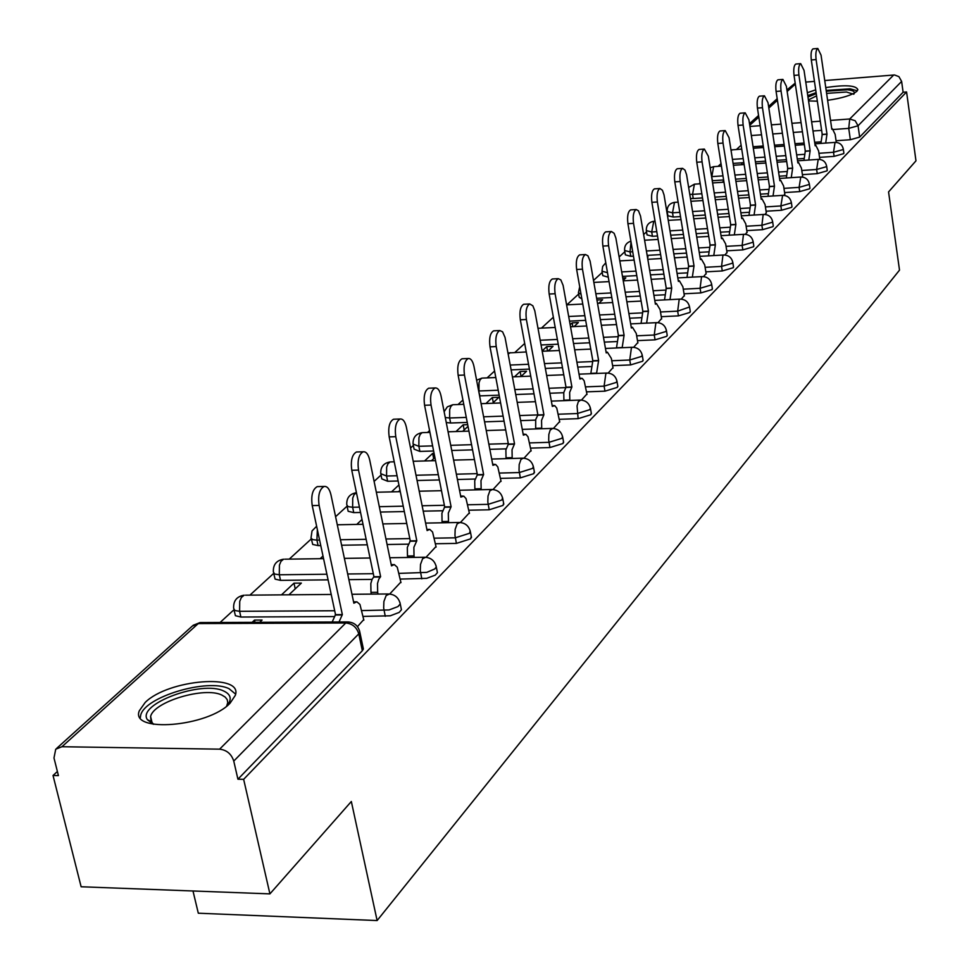 <?xml version="1.0" encoding="UTF-8"?>
<svg xmlns="http://www.w3.org/2000/svg" width="969" height="969" viewBox="0 0 969 969"><rect width="100%" height="100%" fill="white"/><g stroke="black" fill="none" stroke-linecap="round" stroke-linejoin="round"><path stroke-width="1.45" d="M819.544 157.378L834.115 156.36L843.611 153.671L843.854 152.872M802.405 174.65L817.255 173.645L826.957 170.883L827.199 170.035M784.599 192.577L799.728 191.596L809.648 188.749L809.914 187.853M766.079 211.218L781.523 210.261L791.661 207.33L791.939 206.361M746.808 230.622L762.579 229.677L772.947 226.661L773.238 225.632M726.75 250.814L742.848 249.893L753.458 246.78L753.761 245.678M705.844 271.853L722.28 270.957L733.158 267.759L733.472 266.572M684.041 293.789L700.841 292.929L711.973 289.622L712.312 288.362M661.282 316.693L678.457 315.87L689.867 312.454L690.231 311.097M637.493 340.628L655.068 339.84L666.769 336.316L667.156 334.85M612.614 365.652L630.601 364.913L642.617 361.255L643.016 359.681M586.56 391.851L604.983 391.161L617.326 387.382L617.75 385.674M559.258 419.311L578.13 418.669L590.811 414.756L591.272 412.915M530.6 448.126L549.944 447.545L563.001 443.487L563.486 441.489M500.488 478.383L520.341 477.887L533.786 473.659L534.294 471.491M468.814 510.215L489.2 509.791L503.044 505.394L503.589 503.044M435.444 543.742L456.399 543.403L470.68 538.825L471.261 536.257M400.245 579.087L426.687 578.348L435.275 575.126L437.431 572.643L437.152 571.274M363.06 616.417L390.265 615.799L399.155 612.42L401.445 609.767L401.13 608.253M145.18 702.464L139.294 710.822C129.846 733.279 208.165 726.859 230.101 703.167L235.322 695.342C243.619 673.164 168.206 679.317 145.18 702.464M808.546 100.921L817.351 101.176M827.611 100.316C842.231 98.184 851.981 95.18 856.85 91.292L857.856 89.705C856.16 85.369 845.465 84.654 825.758 87.573M741.115 145.229L736.488 149.468M721.021 163.64L718.065 166.353M700.078 182.814L698.94 183.868M646.529 231.87L643.634 234.522M624.823 251.758L619.143 256.955M602.209 272.459L593.512 280.441M578.65 294.043L566.853 304.86M553.36 317.214L541.441 328.128M524.689 343.474L514.89 352.45M494.59 371.042L487.104 377.898M462.928 400.04L458.022 404.533M429.582 430.587L427.523 432.465M413.351 445.449L410.541 448.017M381.035 475.052L374.107 481.399M347.072 506.169L335.589 516.683M311.328 538.897L289.247 559.125M273.682 573.382L249.929 595.136M233.929 609.792L220.084 622.473M57.389 771.494L53.029 775.491L58.419 775.6L53.985 757.976L55.73 749.207L61.955 746.724L219.612 749.17L345.776 622.982L198.257 623.576L61.955 746.724M192.988 890.971L198.306 913.21L377.123 920.55L351.335 801.496L269.915 893.878L243.643 779.318L906.584 91.97L915.971 160.83L888.561 191.935L899.511 270.133L377.123 920.55M269.915 893.878L81.13 886.768L53.029 775.491M815.692 89.838L807.334 92.733M824.74 80.548L894.496 74.964L898.917 76.636L901.63 81.42L903.108 92.237L859.66 137.101L850.358 139.718L836.065 140.747M820.791 141.849L814.65 142.286M804.1 143.049L794.992 143.703M784.103 144.49L774.485 145.18M763.257 145.992L753.083 146.731M805.76 82.086L814.444 81.384M903.108 92.237L906.584 91.97M786.925 89.923L795.186 83.14M359.438 630.48L359.838 632.188L358.772 633.859L233.759 761.077L237.926 779.209L243.643 779.318M233.759 761.077C231.421 753.955 226.71 749.994 219.612 749.17M357.452 626.628L363.738 619.603M259.68 622.316L262.066 620.063L254.52 620.099L255.017 622.328M389.708 594.009L400.863 582.078M288.919 594.809L301.371 583.096L293.982 583.168L295.23 588.873M426.033 557.272L436.002 546.552M460.42 522.497L469.323 512.88M493.027 489.515L500.961 480.903M523.987 458.204L531.036 450.5M434.088 453.359L432.646 453.407L433.688 458.628M553.432 428.431L559.67 421.563M467.688 424.664L463.194 424.81L464.187 429.933M581.461 400.076L586.948 393.995M492.531 403.274L498.878 397.302L492.325 397.544L493.282 402.571M608.169 373.065L612.965 367.687M520.971 376.517L526.579 371.248L520.147 371.515L521.056 376.432M633.653 347.29L637.832 342.566M548.115 350.984L553.033 346.357L546.722 346.636L547.521 351.008M657.999 322.665L661.597 318.547M574.06 326.577L578.348 322.544L572.158 322.847L572.836 326.638M681.28 299.13L684.332 295.557M598.89 303.224L602.597 299.736L596.952 300.027M703.555 276.589L706.122 273.537M623.176 280.38L625.829 277.885L622.776 278.055M724.897 255.004L727.004 252.424M647.522 257.488L648.104 256.93L647.425 256.967M745.367 234.304L747.051 232.16M765.013 214.44L766.309 212.695M783.873 195.363L784.805 193.994M802.017 177.024L802.611 176.007M723.831 181.312L723.492 182.22M819.459 159.376L819.738 158.686M744.035 163.955L741.842 164.694M803.798 158.48L797.269 158.94M786.404 159.691L776.799 160.369M765.583 161.145L755.42 161.859M743.841 162.671L733.097 163.422M786.15 175.74L779.209 176.213M768.005 176.976L757.867 177.654M746.3 178.441L735.568 179.168M723.613 179.968L712.494 180.718L711.597 176.637M767.823 193.679L760.423 194.151M748.867 194.914L738.16 195.605M726.217 196.392L714.88 197.131M702.525 197.93L693.235 198.536L692.556 194.369L689.795 194.369M748.746 212.308L740.861 212.805M728.942 213.555L717.617 214.258M705.287 215.033L693.283 215.784M680.504 216.584L673.225 217.044L672.522 212.805L667.193 211.508C667.023 206.373 669.458 203.32 674.485 202.364L672.522 212.805L679.814 212.344M728.906 231.7L720.488 232.197M708.169 232.935L696.19 233.662M683.436 234.425L670.742 235.188M657.515 235.988L652.428 236.291L651.701 231.979L646.323 230.61C646.141 225.365 648.624 222.252 653.76 221.283L651.701 231.979L656.788 231.664M708.242 251.867L699.243 252.388M686.512 253.115L673.83 253.842M660.628 254.605L647.159 255.38M633.46 256.167L630.783 256.313L630.032 251.928L624.605 250.487C624.327 245.751 626.422 242.65 630.904 241.172M686.706 272.895L677.077 273.415M663.898 274.142L650.453 274.869M636.778 275.62L622.498 276.395M608.278 277.17L607.466 272.701L601.991 271.175L602.657 266.414L605.782 262.781M664.225 294.818L653.918 295.339M640.255 296.042L625.998 296.78M611.814 297.507L596.65 298.295M640.763 317.687L629.693 318.22M615.533 318.91L600.392 319.637M585.664 320.351L569.542 321.127M616.248 341.585L604.341 342.118M589.636 342.784L573.551 343.511M558.241 344.189L541.065 344.964M590.593 366.573L577.778 367.106M562.492 367.736L545.365 368.45M529.437 369.104L511.135 369.867M563.74 392.724L549.908 393.244M534.004 393.838L515.75 394.528M499.144 395.158L479.909 395.885L478.674 390.979M535.603 420.122L520.632 420.619M504.062 421.188L484.573 421.842M467.252 422.436L450.609 423.005L449.628 417.978L445.28 417.518M506.072 448.853L489.842 449.337M472.557 449.858L451.724 450.476M433.627 451.009L419.892 451.421L418.862 446.297L413.085 444.068C412.794 437.564 415.834 433.761 422.205 432.646L420.195 434.342L418.935 437.613L418.862 446.297L432.61 445.885M475.064 479.037L457.404 479.485M439.357 479.946L417.058 480.515M398.114 480.987L387.636 481.254L386.57 476.021L380.744 473.659C380.442 466.985 383.567 463.073 390.119 461.934L387.975 463.727L386.643 467.119L386.57 476.021L397.06 475.755M442.47 510.76L423.211 511.16M404.315 511.559L380.417 512.056M360.553 512.468L353.746 512.613L352.631 507.259L348.065 506.642L346.769 504.764C346.454 497.896 349.664 493.875 356.41 492.712L354.121 494.614L352.728 498.114L352.631 507.259L359.438 507.114M408.179 544.166L387.091 544.505M367.287 544.82L341.621 545.22M320.763 545.559L318.086 545.595L316.924 540.133L312.781 539.648L311.001 538.134L312.018 530.939L316.633 526.252M372.048 579.389L348.888 579.632M328.091 579.85L280.525 580.358L279.302 574.774L274.627 574.036L273.367 571.952C273.016 564.661 276.431 560.409 283.59 559.198L280.974 561.342L279.423 565.109L279.302 574.774L326.892 574.229M333.978 616.563L240.881 617.035L239.597 611.318L234.886 610.506L233.638 608.326C233.275 600.804 236.787 596.419 244.176 595.184L241.378 597.461L239.731 601.374L239.597 611.318L334.693 610.749M763.439 147.227L759.539 147.821M741.757 164.112L741.091 164.742M723.346 181.348L722.329 182.293M572.158 322.847L570.172 324.688M546.722 346.636L542.155 350.911M520.147 371.515L514.515 376.784M492.325 397.544L485.953 403.516M463.194 424.81L456.011 431.532M432.646 453.407L424.567 460.953M398.925 484.96L391.537 491.877M362.018 519.493L356.774 524.411M322.992 556.024L320.133 558.689M293.982 583.168L281.482 594.869M254.52 620.099L252.122 622.34M690.473 198.536L693.235 198.536M667.266 211.945L667.895 215.736L673.225 217.044M646.396 231.07L647.05 234.91L652.428 236.291M624.69 250.983L625.356 254.859L630.783 256.313M602.088 271.72L602.766 275.632L608.241 277.17M578.517 293.328L579.22 297.289L581.848 298.84M446.261 422.532L450.609 423.005M413.266 445.025L414.102 449.168L419.892 451.421M380.962 474.713L381.81 478.88L387.636 481.254M347.011 505.915L348.162 511.293L353.746 512.613M311.303 538.74L312.721 544.457L318.086 545.595M273.682 573.345L275.111 579.123L280.525 580.358M233.989 609.852L235.419 615.703L240.881 617.035M237.926 779.209L362.333 650.72L363.387 649.024L363.036 647.34M398.525 491.707L400.003 490.314M431.423 460.759L434.911 457.477M462.722 431.314L468.015 426.336M363.847 620.16L359.947 604.438L356.834 601.773L353.855 603.19L330.962 494.808C329.521 488.885 327.231 486.099 324.106 486.45C319.443 489.127 317.784 495.45 319.116 505.443L342.348 614.6L339.017 621.977M332.173 622.013L335.528 614.637L312.224 505.588C310.879 495.619 312.563 489.297 317.238 486.62L318.571 486.583M342.348 614.6L335.528 614.637M400.972 582.623L397.254 567.216L394.274 564.564L391.488 565.872L369.71 460.045C368.329 454.231 366.149 451.469 363.181 451.784C358.796 454.304 357.246 460.408 358.518 470.086L380.611 576.664L378.794 579.171L377.51 583.459L377.656 592.313L370.97 592.374L370.824 583.532L372.12 579.244L373.937 576.737L351.771 470.28C350.499 460.602 352.062 454.509 356.459 451.978L357.646 451.942M371.333 594.118L370.97 592.374M378.019 594.058L377.656 592.313M380.611 576.664L373.937 576.737M436.111 547.073L432.562 531.993L429.715 529.353L427.111 530.564L406.362 427.172C405.03 421.454 402.947 418.729 400.124 418.996C396.006 421.394 394.553 427.281 395.764 436.68L416.803 540.775L413.872 547.303L414.017 555.915L407.477 556L407.331 547.412L410.275 540.884L389.175 436.886C387.951 427.499 389.417 421.612 393.547 419.226L394.601 419.189M407.779 557.478L407.477 556M414.32 557.393L414.017 555.915M416.803 540.775L410.275 540.884M153.187 724.206L147.361 719.652C136.556 704.124 202.049 679.959 223.851 691.091C231.01 694.47 232.088 699.376 227.073 705.82M226.649 706.159L227.751 702.549L227.206 699.618L225.22 697.111L221.889 695.088C204.786 686.379 153.611 701.641 150.607 716.527L151.091 721.566L153.708 724.303M235.588 694.107L229.047 688.705C207.778 678.009 144.514 696.856 140.687 715.279L140.299 717.763M807.976 97.07L816.237 93.618M826.291 91.219L847.536 89.778C853.592 90.432 855.651 91.934 853.713 94.272M852.623 93.957L846.494 92.007L826.605 93.387M816.564 95.858L808.4 99.928M857.299 90.795L850.116 88.821L826.169 90.408M816.104 92.673L807.758 95.592M469.432 513.388L466.028 498.599L463.727 496.104L460.856 497.097L441.065 396.03C439.793 390.41 437.806 387.721 435.105 387.951C431.229 390.228 429.861 395.921 431.023 405.042L451.094 506.787L448.32 513.061L448.465 521.431L442.058 521.552L441.912 513.195L444.698 506.92L424.567 405.272C423.405 396.164 424.773 390.471 428.673 388.206L429.606 388.169M442.3 522.788L442.058 521.552M448.708 522.666L448.465 521.431M451.094 506.787L444.698 506.92M501.058 481.387L497.8 466.901L495.595 464.417L492.894 465.326L473.986 366.5C472.763 360.965 470.861 358.312 468.293 358.506C464.623 360.674 463.352 366.185 464.454 375.039L483.616 474.531L480.987 480.576L481.145 488.727L474.871 488.873L474.725 480.733L477.366 474.689L458.143 375.306C457.029 366.452 458.313 360.94 461.995 358.784L462.819 358.748M475.064 489.89L474.871 488.873M481.339 489.733L481.145 488.727M483.616 474.531L477.366 474.689M531.133 450.985L528.008 436.777L525.901 434.306L523.345 435.142L505.031 337.394L502.584 331.81L499.798 330.55C496.334 332.609 495.135 337.951 496.201 346.563L514.527 443.887L512.032 449.713L512.177 457.659L506.036 457.828L505.879 449.895L508.386 444.068L490.011 346.841C488.945 338.242 490.157 332.9 493.633 330.841L494.372 330.804M506.181 458.64L506.036 457.828M512.335 458.47L512.177 457.659M514.527 443.887L508.386 444.068M559.755 422.036L556.751 408.094L554.728 405.648L552.318 406.411L534.779 310.734L532.841 305.78L529.764 303.963C526.482 305.938 525.355 311.11 526.373 319.491L543.912 414.744L541.55 420.364L541.695 428.104L535.675 428.31L535.7 419.553L537.904 414.95L520.317 319.794C519.287 311.412 520.426 306.24 523.72 304.278L524.386 304.242M535.796 428.94L535.675 428.31M541.816 428.734L541.695 428.104M543.912 414.744L537.904 414.95M587.02 394.444L584.15 380.769L582.199 378.346L579.91 379.049L563.098 285.358L560.845 279.92L558.289 278.66C555.176 280.538 554.123 285.564 555.104 293.728L571.916 386.982L569.651 392.409L569.808 399.967L563.91 400.185L563.752 392.639L566.017 387.212L549.157 294.043C548.175 285.879 549.241 280.865 552.366 278.975L552.96 278.951M571.916 386.982L566.017 387.212M613.05 368.135L611.342 358.385L607.393 352.159L606.243 352.946L590.109 261.158L587.929 255.792L585.482 254.532C582.526 256.325 581.533 261.206 582.466 269.164L598.612 360.516L596.601 373.138L590.824 373.38L592.834 360.759L576.652 269.491C575.707 261.545 576.712 256.664 579.68 254.871L580.213 254.835M598.612 360.516L592.834 360.759M637.905 342.99L636.258 333.445L632.454 327.28L631.376 328.019L615.872 238.059L614.14 233.311L611.427 231.506C608.629 233.238 607.684 237.974 608.593 245.738L624.084 335.25L622.183 347.532L616.502 347.786L618.416 335.504L602.875 246.078C601.967 238.326 602.924 233.577 605.734 231.857L606.219 231.833M624.084 335.25L618.416 335.504M661.657 318.958L660.083 309.595L656.425 303.503L655.407 304.193L640.497 215.99L638.474 210.782L636.221 209.522C633.556 211.169 632.66 215.784 633.532 223.355L648.431 311.11L646.626 323.077L641.054 323.343L642.871 311.388L627.924 223.706C627.052 216.148 627.948 211.533 630.637 209.885L631.073 209.849M648.431 311.11L642.871 311.388M684.405 295.969L682.879 286.776L679.354 280.744L678.397 281.398L664.031 194.89L662.433 190.275L659.925 188.495C657.382 190.081 656.534 194.575 657.382 201.964L671.723 288.011L669.991 299.615M664.528 299.893L666.26 288.302L651.883 202.327C651.035 194.939 651.883 190.445 654.438 188.858L654.838 188.834M671.723 288.011L666.26 288.302M706.183 273.936L704.717 264.912L701.314 258.953L700.417 259.571L686.573 174.686L685.022 170.132L682.612 168.364C680.19 169.89 679.39 174.263 680.202 181.494L694.022 265.906L692.351 277.11M690.328 311.691L689.553 306.979L677.67 311.146L660.483 311.982M686.985 277.4L688.656 266.209L674.799 181.857C673.988 174.638 674.799 170.265 677.234 168.739L677.597 168.715M694.022 265.906L688.656 266.209M727.077 252.812L725.66 243.958L722.377 238.059L721.517 238.64L708.339 156.251L704.354 149.081C702.04 150.546 701.277 154.822 702.065 161.871L715.388 244.721L713.778 255.55M708.509 255.852L710.12 245.024L696.759 162.247C695.972 155.197 696.747 150.934 699.073 149.468L699.4 149.444M715.388 244.721L710.12 245.024M747.111 232.536L745.755 223.851L742.581 218.013L741.769 218.558L729.039 137.671L725.212 130.585C722.995 132.002 722.268 136.169 723.031 143.073L735.883 224.396L734.332 234.886M729.16 235.188L730.711 224.711L717.823 143.448C717.06 136.556 717.787 132.39 720.003 130.972L720.306 130.96M735.883 224.396L730.711 224.711M766.358 213.071L765.05 204.532L761.973 198.754L761.21 199.287L748.916 119.841L745.209 112.84C743.102 114.209 742.411 118.266 743.138 125.025L755.566 204.883L754.076 215.033M748.976 215.36L750.478 205.21L738.027 125.401C737.288 118.654 737.978 114.608 740.11 113.24L740.377 113.216M755.566 204.883L750.478 205.21M784.866 194.357L783.594 185.963L780.626 180.258L779.9 180.755L768.017 102.702L764.432 95.798C762.409 97.118 761.755 101.079 762.47 107.692L774.461 186.145L773.032 195.98M768.029 196.307L769.471 186.472L757.431 108.08C756.716 101.479 757.383 97.518 759.417 96.185L759.66 96.173M774.461 186.145L769.471 186.472M802.659 176.358L801.424 168.109L798.553 162.465L797.875 162.937L786.368 86.241L782.916 79.41C780.978 80.681 780.348 84.557 781.038 91.025L792.642 168.121L791.261 177.654M786.331 177.993L787.736 168.461L776.084 91.425C775.394 84.957 776.024 81.081 777.974 79.809L778.204 79.785M792.642 168.121L787.736 168.461M819.798 159.037L818.599 150.922L815.825 145.338L815.171 145.786L804.04 70.386L800.685 63.639C798.831 64.875 798.226 68.666 798.904 75.001L810.132 150.776L808.8 160.03M803.955 160.369L805.3 151.116L794.035 75.4C793.369 69.065 793.962 65.274 795.828 64.039L796.046 64.027M810.132 150.776L805.3 151.116M836.295 142.346L835.145 134.364L832.444 128.841L831.826 129.265L821.046 55.136L817.8 48.462C816.019 49.661 815.45 53.356 816.092 59.569L826.981 134.073L825.685 143.061M820.925 143.4L822.221 134.425L811.307 59.969C810.665 53.767 811.235 50.061 813.027 48.874L813.221 48.85M826.981 134.073L822.221 134.425M843.26 148.79L843.03 149.589L833.522 152.266L818.95 153.296M834.115 156.36L833.522 152.266L835.036 142.395L814.881 143.836M826.593 165.869L826.351 166.729L816.637 169.478L801.787 170.496M817.255 173.645L816.637 169.478L818.224 159.376L797.548 160.818M809.285 183.613L809.018 184.522L799.098 187.356L783.957 188.361M799.728 191.596L799.098 187.356L800.769 177.024L779.548 178.441M791.285 202.061L791.007 203.03L780.869 205.949L765.413 206.93M781.523 210.261L780.869 205.949L782.613 195.363L760.822 196.768M772.559 221.247L772.269 222.276L761.888 225.28L746.13 226.249M762.579 229.677L761.888 225.28L763.136 214.803L764.032 214.415M753.058 241.22L752.756 242.323L742.145 245.423L726.047 246.356M742.848 249.893L742.145 245.423L743.441 234.68L744.398 234.28M732.746 262.03L732.431 263.217L721.554 266.402L705.117 267.311M722.28 270.957L721.554 266.402L722.922 255.404L723.952 254.98M711.561 283.723L711.222 284.995L700.078 288.29L683.278 289.174M700.841 292.929L700.078 288.29L701.52 277.013L702.622 276.565M678.457 315.87L677.67 311.146L679.172 299.578L680.371 299.094M666.345 330.029L665.969 331.495L654.245 335.02L636.669 335.819M655.068 339.84L654.245 335.02L655.831 323.149L657.115 322.641M642.168 354.763L641.769 356.35L629.753 359.996L611.754 360.759M630.601 364.913L629.753 359.996L631.413 347.81L632.805 347.253M616.865 380.66L616.441 382.367L604.099 386.147L585.664 386.861M604.983 391.161L604.099 386.147L605.843 373.622L607.369 373.029M590.351 407.792L589.903 409.645L577.209 413.557L558.326 414.211M578.13 418.669L577.052 405.926L578.311 401.699L580.697 400.052M562.517 436.256L562.044 438.267L548.987 442.324L529.619 442.918M549.944 447.545L548.696 440.108L548.829 434.487L550.162 430.127L552.73 428.395M533.289 466.15L532.78 468.33L519.336 472.545L499.471 473.066M520.341 477.887L519.033 470.28L519.19 464.514L520.983 459.391L523.369 458.167M502.536 497.582L502.003 499.956L488.158 504.34L467.748 504.776M489.2 509.791L487.831 502.027L488.001 496.092L489.89 490.786L492.482 489.49M470.147 530.673L469.59 533.253L455.297 537.819L434.33 538.17M456.399 543.403L454.97 535.457L455.151 529.353L457.15 523.841L459.972 522.473M435.989 565.557L436.292 566.95L434.827 568.912L426.784 572.376L399.083 573.394M421.806 578.856L420.292 570.717L420.498 564.442L422.605 558.725L425.706 557.248M399.906 602.391L400.245 603.941L397.956 606.582L389.053 609.949L361.837 610.591M385.262 616.308L383.676 607.975L383.894 601.507L386.134 595.56L389.526 593.997M850.358 139.718L848.735 128.368L833.57 129.483M821.627 130.367L812.979 130.997M802.429 131.772L793.296 132.45M782.407 133.25L772.777 133.964M761.537 134.788L751.35 135.539M749.945 126.454L760.132 125.691M771.385 124.856L781.026 124.129M791.927 123.317L801.06 122.627M811.634 121.84L820.283 121.186M830.542 120.41L849.728 118.981L893.721 74.988M795.331 84.097L787.155 91.486M777.429 100.279L768.829 108.043M758.812 117.092L749.764 125.267M803.991 154.35L796.663 154.87M785.798 155.634L776.181 156.312M764.965 157.099L754.803 157.814M743.211 158.637L732.467 159.388M786.404 171.537L778.579 172.07M767.375 172.845L757.225 173.536M745.658 174.323L734.926 175.05M722.959 175.861L711.84 176.624L713.62 166.656L710.18 167.794M768.138 189.403L759.769 189.948M748.213 190.711L737.494 191.414M725.551 192.201L714.214 192.94M701.847 193.764L692.556 194.369L694.422 184.171L688.668 187.429M749.146 207.96L740.195 208.529M728.264 209.28L716.939 209.994M704.596 210.782L692.593 211.533M729.391 227.255L719.797 227.848M707.467 228.587L695.488 229.314M682.733 230.089L670.015 230.864M708.836 247.349L698.528 247.955M685.786 248.694L673.092 249.433M659.889 250.196L646.42 250.971M632.709 251.77L630.032 251.928L631.025 241.911M687.421 268.292L676.326 268.897M663.135 269.624L649.69 270.375M636.015 271.126L621.723 271.914M607.502 272.701L607.284 271.417M665.085 290.119L653.13 290.748M639.479 291.451L625.211 292.202M611.015 292.941L595.85 293.728M641.793 312.902L628.881 313.532M614.721 314.235L599.569 314.973M584.84 315.7L568.706 316.488M617.483 336.703L603.505 337.345M588.801 338.011L572.691 338.75M557.381 339.453L540.205 340.24M592.107 361.582L576.906 362.224M561.62 362.878L544.481 363.593M528.541 364.271L510.227 365.047M565.605 387.624L548.987 388.266M533.095 388.884L514.818 389.586M498.211 390.228L478.977 390.967L479.025 382.707L480.164 379.63L481.956 378.104L476.603 380.199M537.904 414.914L519.675 415.556M503.105 416.125L483.616 416.803M466.283 417.409L449.628 417.978L449.689 409.512L450.888 406.338L452.789 404.727L447.351 406.835L444.141 411.704M508.289 443.572L488.848 444.165M471.564 444.686L450.718 445.328M477.16 473.647L456.375 474.192M438.315 474.665L416.004 475.258M444.371 505.285L422.133 505.757M403.225 506.169L379.315 506.69M409.802 538.582L385.953 538.982M366.149 539.309L340.458 539.745M319.588 540.096L316.924 540.133L317.347 529.607M373.295 573.696L347.689 573.987M245.472 595.172L331.204 594.457M689.443 306.374L689.553 306.979C688.378 301.856 685.18 299.239 679.935 299.118L654.765 300.39M581.049 294.297L578.42 292.747L579.704 286.751M284.729 559.186L323.561 558.653M390.943 461.91L394.226 461.813M422.944 432.622L429.945 432.392M453.456 404.703L463.751 404.327M482.55 378.08L495.813 377.547M510.348 352.655L508.168 354.036M654.075 221.259L655.032 221.211M674.775 202.351L678.13 202.133M694.688 184.158L700.236 183.783M713.862 166.644L721.42 166.111M732.322 149.771L731.098 150.716M362.333 650.72L358.772 633.859C356.725 627.246 352.389 623.624 345.776 622.982L348.925 621.977M859.66 137.101L858.049 125.764L848.735 128.368L849.728 118.981L855.179 120.737L858.049 125.764L901.63 81.42M56.711 748.322L192.359 626.01L201.528 622.558M341.972 614.976L335.141 615.012M319.116 505.443L312.224 505.588M380.26 577.015L373.574 577.088M358.518 470.086L351.771 470.28M416.464 541.114L409.935 541.223M395.764 436.68L389.175 436.886M450.767 507.102L444.371 507.235M431.023 405.042L424.567 405.272M483.313 474.834L477.051 474.992M464.454 375.039L458.143 375.306M514.236 444.177L508.095 444.359M496.201 346.563L490.011 346.841M543.645 415.011L537.638 415.216M526.373 319.491L520.317 319.794M571.649 387.237L565.763 387.467M555.104 293.728L549.157 294.043M598.357 360.759L592.58 361.013M582.466 269.164L576.652 269.491M623.842 335.492L618.174 335.746M608.593 245.738L602.875 246.078M648.2 311.34L642.641 311.606M633.532 223.355L627.924 223.706M671.505 288.229L666.042 288.52M657.382 201.964L651.883 202.327M693.804 266.112L688.45 266.414M680.202 181.494L674.799 181.857M715.183 244.915L709.926 245.23M702.065 161.871L696.759 162.247M735.689 224.59L730.517 224.905M723.031 143.073L717.823 143.448M755.372 205.065L750.297 205.392M743.138 125.025L738.027 125.401M774.292 186.314L769.289 186.654M762.47 107.692L757.431 108.08M792.472 168.291L787.555 168.63M781.038 91.025L776.084 91.425M809.975 150.934L805.142 151.285M798.904 75.001L794.035 75.4M826.823 134.231L822.063 134.582M816.092 59.569L811.307 59.969M401.445 609.767L400.245 603.941C398.731 597.57 394.722 594.239 388.23 593.973L351.977 594.276M437.431 572.643L436.292 566.95C434.802 560.736 430.902 557.502 424.555 557.248L389.817 557.732M471.503 537.504L470.413 531.933C468.972 525.852 465.156 522.703 458.955 522.473L425.609 523.103M503.807 504.171L502.766 498.72C501.361 492.785 497.642 489.708 491.586 489.49L459.524 490.253M534.488 472.509L533.495 467.191C532.126 461.377 528.48 458.373 522.557 458.18L491.695 459.052M563.655 442.421L562.698 437.201C561.378 431.52 557.805 428.589 552.015 428.407L522.267 429.376M591.417 413.763L590.509 408.664C589.213 403.104 585.724 400.233 580.056 400.064L551.349 401.118M617.883 386.449L617.011 381.447C615.751 376.008 612.335 373.21 606.776 373.053L579.038 374.167M643.137 360.395L642.302 355.49C641.066 350.16 637.735 347.423 632.285 347.277L605.455 348.452M667.266 335.504L666.454 330.695C665.255 325.463 661.984 322.786 656.643 322.653L630.674 323.888M712.409 288.919L711.658 284.292C710.507 279.266 707.37 276.698 702.234 276.589L677.816 277.897M733.557 267.093L732.83 262.551C731.716 257.609 728.64 255.101 723.589 254.992L699.884 256.349M753.834 246.162L753.143 241.705C752.041 236.86 749.025 234.389 744.071 234.304L721.045 235.673M773.298 226.068L772.632 221.695C771.554 216.935 768.599 214.524 763.729 214.44L741.346 215.833M792 206.772L791.346 202.473C790.304 197.809 787.385 195.435 782.613 195.363M809.963 188.228L809.333 184.001C808.316 179.41 805.457 177.085 800.769 177.024M827.26 170.387L826.642 166.232C825.649 161.714 822.838 159.437 818.224 159.376M843.902 153.199L843.309 149.117C842.327 144.684 839.566 142.443 835.036 142.395M344.395 558.362L370.037 557.999M337.297 524.786L363.024 524.29M382.852 523.914L406.738 523.466M376.335 492.24L400.282 491.671M419.214 491.21L441.489 490.689M413.206 461.28L435.541 460.65M453.625 460.13L474.435 459.548M448.066 431.799L468.935 431.12M486.244 430.551L505.709 429.921M481.108 403.685L500.622 402.971M517.216 402.365L535.457 401.699M512.444 376.868L530.733 376.129M546.649 375.487L563.776 374.785M526.264 351.953L507.974 352.982M542.216 351.25L559.379 350.487M574.678 349.809L590.763 349.106M538.013 328.285L555.213 327.474M570.547 326.747L586.669 325.984M601.386 325.281L616.514 324.567M566.623 304.86L582.769 304.048M597.522 303.297L612.687 302.522M626.87 301.807L641.115 301.08M593.864 282.415L609.053 281.604M623.261 280.84L637.529 280.065M651.204 279.326L664.637 278.612M619.821 260.891L634.126 260.08M647.825 259.304L661.282 258.541M674.485 257.79L687.154 257.064M644.603 240.227L658.084 239.428M671.311 238.64L684.005 237.877M696.759 237.114L708.739 236.412M668.283 220.375L681.001 219.588M693.78 218.788L705.771 218.049M718.102 217.274L729.427 216.572M690.933 201.298L702.937 200.522M715.292 199.723L726.629 198.984M738.572 198.209L749.279 197.519M712.615 182.947L723.964 182.184M735.919 181.385L746.651 180.658M758.206 179.883L768.356 179.204M733.388 165.287L744.131 164.536M755.711 163.725L765.873 163.022M777.077 162.235L786.695 161.569M741.721 149.093L730.977 149.965M753.325 148.257L763.487 147.53M774.716 146.731L784.345 146.028M795.222 145.253L804.331 144.599M363.387 649.024L359.838 632.188C358.264 625.635 354.145 622.231 347.471 621.941L200.086 622.558L193.097 625.32M777.186 98.705L768.587 106.469M758.57 115.493L749.509 123.669M355.865 601.834L353.576 601.846M324.106 486.45L317.238 486.62M393.341 564.612L391.234 564.648M363.181 451.784L356.459 451.978M428.831 529.389L426.881 529.425M400.124 418.996L393.547 419.226M151.091 721.566L147.361 719.652M152.157 722.995L150.607 716.527M462.467 496.007L460.65 496.043M435.105 387.951L428.673 388.206M494.384 464.308L492.712 464.357M468.293 358.506L461.995 358.784M524.738 434.197L523.175 434.245M499.798 330.55L493.633 330.841M553.614 405.526L552.16 405.575M529.764 303.963L523.72 304.278M581.134 378.213L579.777 378.261M558.289 278.66L552.366 278.975M607.393 352.159L606.109 352.219M585.482 254.532L579.68 254.871M632.454 327.28L631.267 327.34M611.427 231.506L605.734 231.857M656.425 303.503L655.298 303.551M636.221 209.522L630.637 209.885M679.354 280.744L678.3 280.804M659.925 188.495L654.438 188.858M701.314 258.953L700.321 259.002M682.612 168.364L677.234 168.739M722.377 238.059L721.433 238.108M704.354 149.081L699.073 149.468M742.581 218.013L741.685 218.061M725.212 130.585L720.003 130.972M761.973 198.754L761.137 198.815M745.209 112.84L740.11 113.24M780.626 180.258L779.827 180.307M764.432 95.798L759.417 96.185M798.553 162.465L797.802 162.513M782.916 79.41L777.974 79.809M815.825 145.338L815.111 145.386M800.685 63.639L795.828 64.039M832.444 128.841L831.777 128.889M817.8 48.462L813.027 48.874"/></g></svg>

